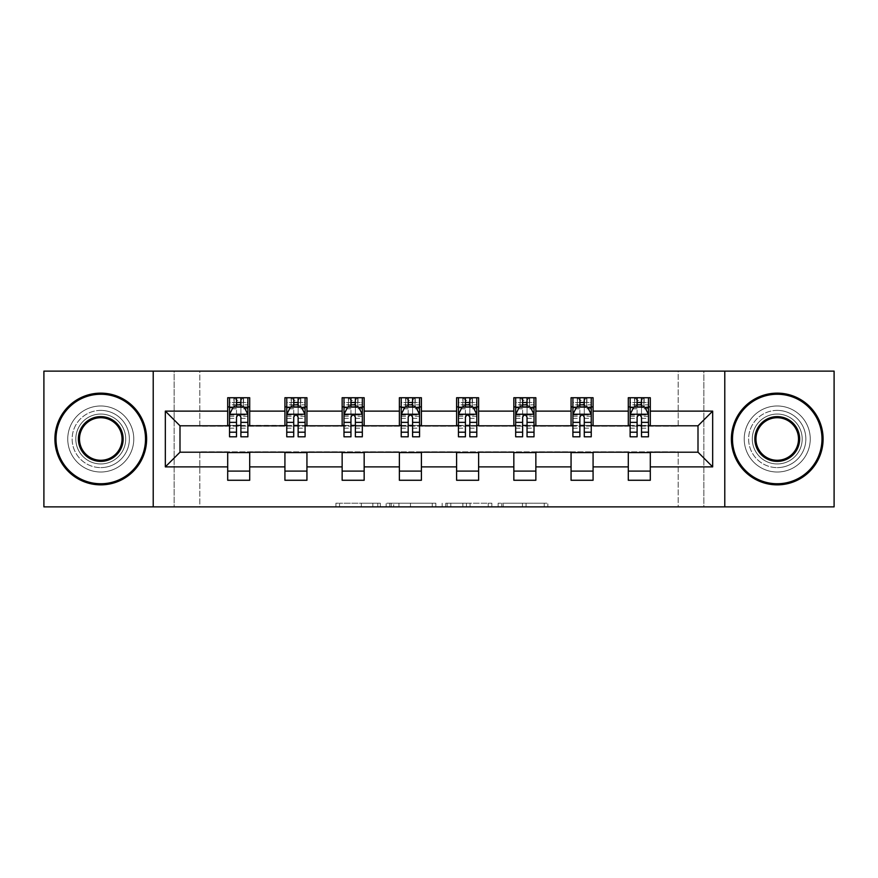 <?xml version="1.0" encoding="UTF-8"?>
<svg xmlns="http://www.w3.org/2000/svg" width="878" height="878" viewBox="0 0 878 878"><rect width="100%" height="100%" fill="white"/><g stroke="black" fill="none" stroke-linecap="round" stroke-linejoin="round"><path stroke-width="0.66" stroke-dasharray="4.39 3.29" d="M380.306 506.869L339.523 506.869L380.306 506.869L380.306 503.204L361.308 503.204L361.308 506.869L361.308 503.204L380.306 503.204L380.306 506.869L380.306 503.204L361.308 503.204L361.308 506.869L361.308 503.204L380.306 503.204L339.523 503.204L380.306 503.204M777.239 410.388A28.612 28.612 0 0 0 748.627 439A28.612 28.612 0 0 0 777.239 467.612A28.612 28.612 0 0 1 748.627 439A28.612 28.612 0 0 1 777.239 410.388A28.612 28.612 0 0 1 805.85 439A28.612 28.612 0 0 1 777.239 467.612A28.612 28.612 0 0 0 805.85 439A28.612 28.612 0 0 0 777.239 410.388M100.761 410.388A28.612 28.612 0 0 0 72.15 439A28.612 28.612 0 0 0 100.761 467.612A28.612 28.612 0 0 1 72.15 439A28.612 28.612 0 0 1 100.761 410.388A28.612 28.612 0 0 1 129.373 439A28.612 28.612 0 0 1 100.761 467.612A28.612 28.612 0 0 0 129.373 439A28.612 28.612 0 0 0 100.761 410.388M544.239 506.869L501.744 506.869L544.239 506.869L544.239 503.204L526.054 503.204L547.839 503.204L547.839 506.869L547.839 503.204L501.744 503.204L547.839 503.204L547.839 506.869L547.839 503.204L544.239 503.204L544.239 506.869M522.454 506.869L503.182 506.869L522.454 506.869L522.454 503.204L526.054 503.204L522.454 503.204L522.454 506.869L522.454 503.204L503.182 503.204L503.182 506.869L503.182 503.204L522.454 503.204L522.454 506.869M498.144 506.869L501.744 506.869L498.144 506.869L498.144 503.204L501.744 503.204L498.144 503.204L498.144 506.869M335.923 506.869L339.523 506.869L335.923 506.869L335.923 503.204L339.523 503.204L335.923 503.204L335.923 506.869M678.189 506.869L703.871 506.869L703.871 371.131L834.1 371.131L834.1 506.869L703.871 506.869L703.871 371.131L678.189 371.131L678.189 426.159L199.811 426.159L199.811 371.131L678.189 371.131L678.189 426.159L199.811 426.159L199.811 371.131L174.129 371.131L174.129 506.869L43.9 506.869L43.9 371.131L174.129 371.131L174.129 506.869L199.811 506.869L199.811 451.841L678.189 451.841L678.189 506.869L199.811 506.869L199.811 451.841L678.189 451.841L678.189 506.869M435.85 506.869L432.25 506.869L435.85 506.869L435.85 503.204L435.85 506.869M389.755 506.869L432.25 506.869L386.155 506.869L389.755 506.869L389.755 503.204L435.85 503.204L386.155 503.204L386.155 506.869L386.155 503.204L389.755 503.204L389.755 506.869M445.75 506.869L491.845 506.869L442.15 506.869L445.75 506.869L445.75 503.204L491.845 503.204L491.845 506.869L491.845 503.204L470.059 503.204L470.059 506.869M227.698 471.102L249.703 471.102L249.703 480.266L227.698 480.266L227.698 452.203L180.001 452.203L180.001 425.797L249.703 425.424L249.703 406.898L227.698 406.898L227.698 397.734L249.703 397.734L249.703 406.898M284.922 471.102L306.938 471.102L306.938 480.266L284.922 480.266L284.922 452.203L227.698 452.576M342.146 471.102L364.161 471.102L364.161 480.266L342.146 480.266L342.146 452.203L284.922 452.576M399.38 471.102L421.396 471.102L421.396 480.266L399.38 480.266L399.38 452.203L342.146 452.576M456.604 471.102L478.62 471.102L478.62 480.266L456.604 480.266L456.604 452.203L399.38 452.576M513.839 471.102L535.854 471.102L535.854 480.266L513.839 480.266L513.839 452.203L456.604 452.576M571.062 471.102L593.078 471.102L593.078 480.266L571.062 480.266L571.062 452.203L513.839 452.576M628.297 471.102L650.302 471.102L650.302 480.266L628.297 480.266L628.297 452.203L571.062 452.576M284.922 397.734L306.938 397.734L306.938 406.898L284.922 406.898L284.922 397.734M342.146 397.734L364.161 397.734L364.161 406.898L342.146 406.898L342.146 397.734M399.38 397.734L421.396 397.734L421.396 406.898L399.38 406.898L399.38 397.734M456.604 397.734L478.62 397.734L478.62 406.898L456.604 406.898L456.604 397.734M513.839 397.734L535.854 397.734L535.854 406.898L513.839 406.898L513.839 397.734M571.062 397.734L593.078 397.734L593.078 406.898L571.062 406.898L571.062 397.734M628.297 397.734L650.302 397.734L650.302 406.898L628.297 406.898L628.297 397.734M628.297 452.576L697.999 452.203L697.999 425.797L593.078 425.797L593.078 406.898M593.078 425.424L535.854 425.797L535.854 406.898M535.854 425.424L478.62 425.797L478.62 406.898M478.62 425.424L421.396 425.797L421.396 406.898M421.396 425.424L364.161 425.797L364.161 406.898M364.161 425.424L306.938 425.797L306.938 406.898M306.938 425.424L249.703 425.424M240.901 406.898L236.5 406.898M227.698 425.424L227.698 406.898M229.531 425.424L236.5 425.424M240.901 425.424L247.87 425.424M249.703 471.102L249.703 452.576M306.938 471.102L306.938 452.576M284.922 425.424L284.922 406.898M298.125 406.898L293.724 406.898M286.755 425.424L293.724 425.424M298.125 425.424L305.094 425.424M364.161 471.102L364.161 452.576M342.146 425.424L342.146 406.898M355.36 406.898L350.959 406.898M343.989 425.424L350.959 425.424M355.36 425.424L362.329 425.424M421.396 471.102L421.396 452.576M399.38 425.424L399.38 406.898M412.583 406.898L408.182 406.898M401.213 425.424L408.182 425.424M412.583 425.424L419.552 425.424M478.62 471.102L478.62 452.576M456.604 425.424L456.604 406.898M469.818 406.898L465.417 406.898M458.448 425.424L465.417 425.424M469.818 425.424L476.787 425.424M535.854 471.102L535.854 452.576M513.839 425.424L513.839 406.898M527.041 406.898L522.64 406.898M515.671 425.424L522.64 425.424M527.041 425.424L534.011 425.424M593.078 471.102L593.078 452.576M571.062 425.424L571.062 406.898M584.276 406.898L579.875 406.898M572.906 425.424L579.875 425.424M584.276 425.424L591.245 425.424M650.302 471.102L650.302 452.576M628.297 425.424L628.297 406.898M650.302 425.424L650.302 406.898M641.5 406.898L637.099 406.898M630.13 425.424L637.099 425.424M641.5 425.424L648.469 425.424M153.222 506.869L153.222 371.131M724.778 371.131L724.778 506.869M393.717 506.869L398.941 506.869L393.717 506.869L393.717 503.204L391.193 503.204L391.193 506.869L391.193 503.204L398.941 503.204L393.717 503.204L393.717 506.869M398.941 506.869L410.465 506.869L398.941 506.869L398.941 503.204L410.465 503.204L410.465 506.869L410.465 503.204L398.941 503.204L398.941 506.869M445.75 503.204L466.459 503.204L466.459 506.869L466.459 503.204L462.86 503.204L466.459 503.204L466.459 506.869L466.459 503.204L470.059 503.204M447.187 503.204L447.187 506.869L447.187 503.204M442.15 503.204L442.15 506.869L442.15 503.204M236.5 397.734L229.531 397.734L229.531 406.898L229.531 402.497L236.5 402.497L236.5 397.734L247.87 397.734L247.87 406.898L247.87 404.835L240.901 404.835M229.531 414.416L229.531 432.031L229.531 414.416L233.197 407.085L244.205 407.085L247.87 414.416L247.87 432.031L247.87 414.416M229.531 436.794L229.531 402.497L247.87 402.497L247.87 404.835M247.87 436.794L247.87 402.497L240.901 402.497L240.901 397.734M236.5 436.794L236.5 416.271L229.531 416.271M229.531 414.987L236.5 414.987L236.5 432.031L236.5 417.171C237.96 414.394 239.431 414.394 240.901 417.171L240.901 432.031L240.901 414.987L247.87 414.987M229.531 406.898L243.283 406.898L243.283 397.734L247.87 397.734M240.528 400.478L240.528 404.154L236.862 404.154L236.862 400.478L240.528 400.478L243.283 397.734L243.283 406.898L243.283 397.734L234.108 397.734L234.108 406.898L233.844 397.734L233.844 406.898M229.531 397.734L233.844 397.734M236.5 402.497L236.5 416.271M247.87 416.271L240.901 416.271L240.901 402.497M236.5 414.987L236.5 407.085M240.901 407.085L240.901 414.987M240.901 416.271L240.901 436.794M240.528 404.154L243.283 406.898L247.87 406.898M236.862 404.154L234.108 406.898M236.862 400.478L234.108 397.734M100.761 484.854A45.854 45.854 0 0 1 54.908 439A45.854 45.854 0 0 1 100.761 393.146A45.854 45.854 0 0 1 146.615 439A45.854 45.854 0 0 1 100.761 484.854A45.854 45.854 0 0 1 54.908 439A45.854 45.854 0 0 1 100.761 393.146A45.854 45.854 0 0 1 146.615 439A45.854 45.854 0 0 1 100.761 484.854A45.854 45.854 0 0 1 54.908 439A45.854 45.854 0 0 1 100.761 393.146A45.854 45.854 0 0 1 146.615 439A45.854 45.854 0 0 1 100.761 484.854M100.761 405.987A33.013 33.013 0 0 0 67.749 439A33.013 33.013 0 0 0 100.761 472.013A33.013 33.013 0 0 1 67.749 439A33.013 33.013 0 0 1 100.761 405.987A33.013 33.013 0 0 1 133.774 439A33.013 33.013 0 0 1 100.761 472.013A33.013 33.013 0 0 0 133.774 439A33.013 33.013 0 0 0 100.761 405.987M100.761 417.719A21.281 21.281 0 0 1 122.042 439A21.281 21.281 0 0 1 100.761 460.281A21.281 21.281 0 0 1 79.481 439A21.281 21.281 0 0 1 100.761 417.719M100.761 463.946A24.946 24.946 0 0 1 75.815 439A24.946 24.946 0 0 1 100.761 414.054A24.946 24.946 0 0 1 125.708 439A24.946 24.946 0 0 1 100.761 463.946A24.946 24.946 0 0 1 75.815 439A24.946 24.946 0 0 1 100.761 414.054A24.946 24.946 0 0 1 125.708 439A24.946 24.946 0 0 1 100.761 463.946M777.239 484.854A45.854 45.854 0 0 1 731.385 439A45.854 45.854 0 0 1 777.239 393.146A45.854 45.854 0 0 1 823.092 439A45.854 45.854 0 0 1 777.239 484.854A45.854 45.854 0 0 1 731.385 439A45.854 45.854 0 0 1 777.239 393.146A45.854 45.854 0 0 1 823.092 439A45.854 45.854 0 0 1 777.239 484.854A45.854 45.854 0 0 1 731.385 439A45.854 45.854 0 0 1 777.239 393.146A45.854 45.854 0 0 1 823.092 439A45.854 45.854 0 0 1 777.239 484.854M777.239 405.987A33.013 33.013 0 0 0 744.226 439A33.013 33.013 0 0 0 777.239 472.013A33.013 33.013 0 0 1 744.226 439A33.013 33.013 0 0 1 777.239 405.987A33.013 33.013 0 0 1 810.251 439A33.013 33.013 0 0 1 777.239 472.013A33.013 33.013 0 0 0 810.251 439A33.013 33.013 0 0 0 777.239 405.987M777.239 417.719A21.281 21.281 0 0 1 798.519 439A21.281 21.281 0 0 1 777.239 460.281A21.281 21.281 0 0 1 755.958 439A21.281 21.281 0 0 1 777.239 417.719M777.239 463.946A24.946 24.946 0 0 1 752.292 439A24.946 24.946 0 0 1 777.239 414.054A24.946 24.946 0 0 1 802.185 439A24.946 24.946 0 0 1 777.239 463.946A24.946 24.946 0 0 1 752.292 439A24.946 24.946 0 0 1 777.239 414.054A24.946 24.946 0 0 1 802.185 439A24.946 24.946 0 0 1 777.239 463.946M293.724 397.734L286.755 397.734L286.755 406.898L286.755 402.497L293.724 402.497L293.724 397.734L305.094 397.734L305.094 406.898L305.094 404.835L298.125 404.835M286.755 414.416L286.755 432.031L286.755 414.416L290.42 407.085L301.428 407.085L305.094 414.416L305.094 432.031L305.094 414.416M286.755 436.794L286.755 402.497L305.094 402.497L305.094 404.835M305.094 436.794L305.094 402.497L298.125 402.497L298.125 397.734M293.724 436.794L293.724 416.271L286.755 416.271M286.755 414.987L293.724 414.987L293.724 432.031L293.724 417.171C295.195 414.394 296.654 414.394 298.125 417.171L298.125 432.031L298.125 414.987L305.094 414.987M286.755 406.898L300.517 406.898L300.517 397.734L305.094 397.734M297.763 400.478L297.763 404.154L294.097 404.154L294.097 400.478L297.763 400.478L300.517 397.734L300.517 406.898L300.517 397.734L291.342 397.734L291.342 406.898L291.079 397.734L291.079 406.898M286.755 397.734L291.079 397.734M293.724 402.497L293.724 416.271M305.094 416.271L298.125 416.271L298.125 402.497M293.724 414.987L293.724 407.085M298.125 407.085L298.125 414.987M298.125 416.271L298.125 436.794M297.763 404.154L300.517 406.898L305.094 406.898M294.097 404.154L291.342 406.898M294.097 400.478L291.342 397.734M350.959 397.734L343.989 397.734L343.989 406.898L343.989 402.497L350.959 402.497L350.959 397.734L362.329 397.734L362.329 406.898L362.329 404.835L355.36 404.835M343.989 414.416L343.989 432.031L343.989 414.416L347.655 407.085L358.663 407.085L362.329 414.416L362.329 432.031L362.329 414.416M343.989 436.794L343.989 402.497L362.329 402.497L362.329 404.835M362.329 436.794L362.329 402.497L355.36 402.497L355.36 397.734M350.959 436.794L350.959 416.271L343.989 416.271M343.989 414.987L350.959 414.987L350.959 432.031L350.959 417.171C352.418 414.394 353.889 414.394 355.36 417.171L355.36 432.031L355.36 414.987L362.329 414.987M343.989 406.898L357.741 406.898L357.741 397.734L362.329 397.734M354.986 400.478L354.986 404.154L351.321 404.154L351.321 400.478L354.986 400.478L357.741 397.734L357.741 406.898L357.741 397.734L348.566 397.734L348.566 406.898L348.303 397.734L348.303 406.898M343.989 397.734L348.303 397.734M350.959 402.497L350.959 416.271M362.329 416.271L355.36 416.271L355.36 402.497M350.959 414.987L350.959 407.085M355.36 407.085L355.36 414.987M355.36 416.271L355.36 436.794M354.986 404.154L357.741 406.898L362.329 406.898M351.321 404.154L348.566 406.898M351.321 400.478L348.566 397.734M408.182 397.734L401.213 397.734L401.213 406.898L401.213 402.497L408.182 402.497L408.182 397.734L419.552 397.734L419.552 406.898L419.552 404.835L412.583 404.835M401.213 414.416L401.213 432.031L401.213 414.416L404.879 407.085L415.887 407.085L419.552 414.416L419.552 432.031L419.552 414.416M401.213 436.794L401.213 402.497L419.552 402.497L419.552 404.835M419.552 436.794L419.552 402.497L412.583 402.497L412.583 397.734M408.182 436.794L408.182 416.271L401.213 416.271M401.213 414.987L408.182 414.987L408.182 432.031L408.182 417.171C409.653 414.394 411.113 414.394 412.583 417.171L412.583 432.031L412.583 414.987L419.552 414.987M401.213 406.898L414.976 406.898L414.976 397.734L419.552 397.734M412.221 400.478L412.221 404.154L408.555 404.154L408.555 400.478L412.221 400.478L414.976 397.734L414.976 406.898L414.976 397.734L405.801 397.734L405.801 406.898L405.537 397.734L405.537 406.898M401.213 397.734L405.537 397.734M408.182 402.497L408.182 416.271M419.552 416.271L412.583 416.271L412.583 402.497M408.182 414.987L408.182 407.085M412.583 407.085L412.583 414.987M412.583 416.271L412.583 436.794M412.221 404.154L414.976 406.898L419.552 406.898M408.555 404.154L405.801 406.898M408.555 400.478L405.801 397.734M465.417 397.734L458.448 397.734L458.448 406.898L458.448 402.497L465.417 402.497L465.417 397.734L476.787 397.734L476.787 406.898L476.787 404.835L469.818 404.835M458.448 414.416L458.448 432.031L458.448 414.416L462.113 407.085L473.121 407.085L476.787 414.416L476.787 432.031L476.787 414.416M458.448 436.794L458.448 402.497L476.787 402.497L476.787 404.835M476.787 436.794L476.787 402.497L469.818 402.497L469.818 397.734M465.417 436.794L465.417 416.271L458.448 416.271M458.448 414.987L465.417 414.987L465.417 432.031L465.417 417.171C466.876 414.394 468.347 414.394 469.818 417.171L469.818 432.031L469.818 414.987L476.787 414.987M458.448 406.898L472.199 406.898L472.199 397.734L476.787 397.734M469.445 400.478L469.445 404.154L465.779 404.154L465.779 400.478L469.445 400.478L472.199 397.734L472.199 406.898L472.199 397.734L463.024 397.734L463.024 406.898L462.761 397.734L462.761 406.898M458.448 397.734L462.761 397.734M465.417 402.497L465.417 416.271M476.787 416.271L469.818 416.271L469.818 402.497M465.417 414.987L465.417 407.085M469.818 407.085L469.818 414.987M469.818 416.271L469.818 436.794M469.445 404.154L472.199 406.898L476.787 406.898M465.779 404.154L463.024 406.898M465.779 400.478L463.024 397.734M522.64 397.734L515.671 397.734L515.671 406.898L515.671 402.497L522.64 402.497L522.64 397.734L534.011 397.734L534.011 406.898L534.011 404.835L527.041 404.835M515.671 414.416L515.671 432.031L515.671 414.416L519.337 407.085L530.345 407.085L534.011 414.416L534.011 432.031L534.011 414.416M515.671 436.794L515.671 402.497L534.011 402.497L534.011 404.835M534.011 436.794L534.011 402.497L527.041 402.497L527.041 397.734M522.64 436.794L522.64 416.271L515.671 416.271M515.671 414.987L522.64 414.987L522.64 432.031L522.64 417.171C524.111 414.394 525.571 414.394 527.041 417.171L527.041 432.031L527.041 414.987L534.011 414.987M515.671 406.898L529.434 406.898L529.434 397.734L534.011 397.734M526.679 400.478L526.679 404.154L523.014 404.154L523.014 400.478L526.679 400.478L529.434 397.734L529.434 406.898L529.434 397.734L520.259 397.734L520.259 406.898L519.995 397.734L519.995 406.898M515.671 397.734L519.995 397.734M522.64 402.497L522.64 416.271M534.011 416.271L527.041 416.271L527.041 402.497M522.64 414.987L522.64 407.085M527.041 407.085L527.041 414.987M527.041 416.271L527.041 436.794M526.679 404.154L529.434 406.898L534.011 406.898M523.014 404.154L520.259 406.898M523.014 400.478L520.259 397.734M579.875 397.734L572.906 397.734L572.906 406.898L572.906 402.497L579.875 402.497L579.875 397.734L591.245 397.734L591.245 406.898L591.245 404.835L584.276 404.835M572.906 414.416L572.906 432.031L572.906 414.416L576.572 407.085L587.58 407.085L591.245 414.416L591.245 432.031L591.245 414.416M572.906 436.794L572.906 402.497L591.245 402.497L591.245 404.835M591.245 436.794L591.245 402.497L584.276 402.497L584.276 397.734M579.875 436.794L579.875 416.271L572.906 416.271M572.906 414.987L579.875 414.987L579.875 432.031L579.875 417.171C581.335 414.394 582.805 414.394 584.276 417.171L584.276 432.031L584.276 414.987L591.245 414.987M572.906 406.898L586.658 406.898L586.658 397.734L591.245 397.734M583.903 400.478L583.903 404.154L580.237 404.154L580.237 400.478L583.903 400.478L586.658 397.734L586.658 406.898L586.658 397.734L577.483 397.734L577.483 406.898L577.219 397.734L577.219 406.898M572.906 397.734L577.219 397.734M579.875 402.497L579.875 416.271M591.245 416.271L584.276 416.271L584.276 402.497M579.875 414.987L579.875 407.085M584.276 407.085L584.276 414.987M584.276 416.271L584.276 436.794M583.903 404.154L586.658 406.898L591.245 406.898M580.237 404.154L577.483 406.898M580.237 400.478L577.483 397.734M637.099 397.734L630.13 397.734L630.13 406.898L630.13 402.497L637.099 402.497L637.099 397.734L648.469 397.734L648.469 406.898L648.469 404.835L641.5 404.835M630.13 414.416L630.13 432.031L630.13 414.416L633.795 407.085L644.803 407.085L648.469 414.416L648.469 432.031L648.469 414.416M630.13 436.794L630.13 402.497L648.469 402.497L648.469 404.835M648.469 436.794L648.469 402.497L641.5 402.497L641.5 397.734M637.099 436.794L637.099 416.271L630.13 416.271M630.13 414.987L637.099 414.987L637.099 432.031L637.099 417.171C638.569 414.394 640.029 414.394 641.5 417.171L641.5 432.031L641.5 414.987L648.469 414.987M630.13 406.898L643.892 406.898L643.892 397.734L648.469 397.734M641.138 400.478L641.138 404.154L637.472 404.154L637.472 400.478L641.138 400.478L643.892 397.734L643.892 406.898L643.892 397.734L634.717 397.734L634.717 406.898L634.454 397.734L634.454 406.898M630.13 397.734L634.454 397.734M637.099 402.497L637.099 416.271M648.469 416.271L641.5 416.271L641.5 402.497M637.099 414.987L637.099 407.085M641.5 407.085L641.5 414.987M641.5 416.271L641.5 436.794M641.138 404.154L643.892 406.898L648.469 406.898M637.472 404.154L634.717 406.898M637.472 400.478L634.717 397.734M377.781 503.204L377.781 506.869L377.781 503.204M372.832 503.204L372.832 506.869L372.832 503.204M339.523 503.204L339.523 506.869L339.523 503.204M432.25 503.204L432.25 506.869L432.25 503.204M488.245 503.204L488.245 506.869L488.245 503.204M462.86 503.204L462.86 506.869L462.86 503.204M450.798 503.204L450.798 506.869L450.798 503.204M526.054 503.204L526.054 506.869L526.054 503.204M501.744 503.204L501.744 506.869L501.744 503.204M229.619 414.24L247.783 414.24M229.531 428.212L236.5 428.212M236.5 408.808L229.531 408.808M247.87 408.808L240.901 408.808M232.977 407.524L236.5 407.524M240.901 407.524L244.424 407.524M240.901 428.212L247.87 428.212M229.531 418.378L236.5 418.378M240.901 418.378L247.87 418.378M236.5 404.835L229.531 404.835M243.546 397.734L243.546 406.898M286.843 414.24L305.006 414.24M286.755 428.212L293.724 428.212M293.724 408.808L286.755 408.808M305.094 408.808L298.125 408.808M290.201 407.524L293.724 407.524M298.125 407.524L301.648 407.524M298.125 428.212L305.094 428.212M286.755 418.378L293.724 418.378M298.125 418.378L305.094 418.378M293.724 404.835L286.755 404.835M300.781 397.734L300.781 406.898M344.077 414.24L362.241 414.24M343.989 428.212L350.959 428.212M350.959 408.808L343.989 408.808M362.329 408.808L355.36 408.808M347.436 407.524L350.959 407.524M355.36 407.524L358.882 407.524M355.36 428.212L362.329 428.212M343.989 418.378L350.959 418.378M355.36 418.378L362.329 418.378M350.959 404.835L343.989 404.835M358.004 397.734L358.004 406.898M401.301 414.24L419.464 414.24M401.213 428.212L408.182 428.212M408.182 408.808L401.213 408.808M419.552 408.808L412.583 408.808M404.659 407.524L408.182 407.524M412.583 407.524L416.106 407.524M412.583 428.212L419.552 428.212M401.213 418.378L408.182 418.378M412.583 418.378L419.552 418.378M408.182 404.835L401.213 404.835M415.239 397.734L415.239 406.898M458.535 414.24L476.699 414.24M458.448 428.212L465.417 428.212M465.417 408.808L458.448 408.808M476.787 408.808L469.818 408.808M461.894 407.524L465.417 407.524M469.818 407.524L473.341 407.524M469.818 428.212L476.787 428.212M458.448 418.378L465.417 418.378M469.818 418.378L476.787 418.378M465.417 404.835L458.448 404.835M472.463 397.734L472.463 406.898M515.759 414.24L533.923 414.24M515.671 428.212L522.64 428.212M522.64 408.808L515.671 408.808M534.011 408.808L527.041 408.808M519.117 407.524L522.64 407.524M527.041 407.524L530.564 407.524M527.041 428.212L534.011 428.212M515.671 418.378L522.64 418.378M527.041 418.378L534.011 418.378M522.64 404.835L515.671 404.835M529.697 397.734L529.697 406.898M572.994 414.24L591.157 414.24M572.906 428.212L579.875 428.212M579.875 408.808L572.906 408.808M591.245 408.808L584.276 408.808M576.352 407.524L579.875 407.524M584.276 407.524L587.799 407.524M584.276 428.212L591.245 428.212M572.906 418.378L579.875 418.378M584.276 418.378L591.245 418.378M579.875 404.835L572.906 404.835M586.921 397.734L586.921 406.898M630.217 414.24L648.381 414.24M630.13 428.212L637.099 428.212M637.099 408.808L630.13 408.808M648.469 408.808L641.5 408.808M633.576 407.524L637.099 407.524M641.5 407.524L645.023 407.524M641.5 428.212L648.469 428.212M630.13 418.378L637.099 418.378M641.5 418.378L648.469 418.378M637.099 404.835L630.13 404.835M644.156 397.734L644.156 406.898M229.531 432.031L236.5 432.031M240.901 432.031L247.87 432.031M286.755 432.031L293.724 432.031M298.125 432.031L305.094 432.031M343.989 432.031L350.959 432.031M355.36 432.031L362.329 432.031M401.213 432.031L408.182 432.031M412.583 432.031L419.552 432.031M458.448 432.031L465.417 432.031M469.818 432.031L476.787 432.031M515.671 432.031L522.64 432.031M527.041 432.031L534.011 432.031M572.906 432.031L579.875 432.031M584.276 432.031L591.245 432.031M630.13 432.031L637.099 432.031M641.5 432.031L648.469 432.031"/><path stroke-width="1.32" d="M724.778 506.869L834.1 506.869L834.1 371.131L724.778 371.131L724.778 506.869L153.222 506.869L153.222 371.131L43.9 371.131L43.9 506.869L153.222 506.869M724.778 371.131L153.222 371.131M650.302 411.123L650.302 397.734L628.297 397.734L628.297 411.123L593.078 411.123L593.078 397.734L571.062 397.734L571.062 411.123L535.854 411.123L535.854 397.734L513.839 397.734L513.839 411.123L478.62 411.123L478.62 397.734L456.604 397.734L456.604 411.123L421.396 411.123L421.396 397.734L399.38 397.734L399.38 411.123L364.161 411.123L364.161 397.734L342.146 397.734L342.146 411.123L306.938 411.123L306.938 397.734L284.922 397.734L284.922 411.123L249.703 411.123L249.703 397.734L227.698 397.734L227.698 411.123L165.327 411.123L165.327 466.876L180.001 452.203L227.698 452.203L227.698 480.266L249.703 480.266L249.703 452.203L284.922 452.203L284.922 480.266L306.938 480.266L306.938 452.203L342.146 452.203L342.146 480.266L364.161 480.266L364.161 452.203L399.38 452.203L399.38 480.266L421.396 480.266L421.396 452.203L456.604 452.203L456.604 480.266L478.62 480.266L478.62 452.203L513.839 452.203L513.839 480.266L535.854 480.266L535.854 452.203L571.062 452.203L571.062 480.266L593.078 480.266L593.078 452.203L628.297 452.203L628.297 480.266L650.302 480.266L650.302 452.203L697.999 452.203L697.999 425.797L650.302 425.797L650.302 411.123L712.673 411.123L712.673 466.876L650.302 466.876M628.297 466.876L593.078 466.876M571.062 466.876L535.854 466.876M513.839 466.876L478.62 466.876M456.604 466.876L421.396 466.876M399.38 466.876L364.161 466.876M342.146 466.876L306.938 466.876M284.922 466.876L249.703 466.876M227.698 466.876L165.327 466.876M628.297 411.123L628.297 425.797L593.078 425.797L593.078 411.123M571.062 411.123L571.062 425.797L535.854 425.797L535.854 411.123M513.839 411.123L513.839 425.797L478.62 425.797L478.62 411.123M456.604 411.123L456.604 425.797L421.396 425.797L421.396 411.123M399.38 411.123L399.38 425.797L364.161 425.797L364.161 411.123M342.146 411.123L342.146 425.797L306.938 425.797L306.938 411.123M284.922 411.123L284.922 425.797L249.703 425.797L249.703 411.123M227.698 411.123L227.698 425.797L180.001 425.797L165.327 411.123M180.001 425.797L180.001 452.203M712.673 466.876L697.999 452.203M697.999 425.797L712.673 411.123M227.698 406.898L229.531 406.898M236.5 406.898L240.901 406.898M247.87 406.898L249.703 406.898M227.698 425.424L229.531 425.424M236.5 425.424L240.901 425.424M247.87 425.424L249.703 425.424M227.698 452.576L249.703 452.576M227.698 471.102L249.703 471.102M284.922 452.576L306.938 452.576M284.922 471.102L306.938 471.102M284.922 406.898L286.755 406.898M293.724 406.898L298.125 406.898M305.094 406.898L306.938 406.898M284.922 425.424L286.755 425.424M293.724 425.424L298.125 425.424M305.094 425.424L306.938 425.424M342.146 452.576L364.161 452.576M342.146 471.102L364.161 471.102M342.146 406.898L343.989 406.898M350.959 406.898L355.36 406.898M362.329 406.898L364.161 406.898M342.146 425.424L343.989 425.424M350.959 425.424L355.36 425.424M362.329 425.424L364.161 425.424M399.38 452.576L421.396 452.576M399.38 471.102L421.396 471.102M399.38 406.898L401.213 406.898M408.182 406.898L412.583 406.898M419.552 406.898L421.396 406.898M399.38 425.424L401.213 425.424M408.182 425.424L412.583 425.424M419.552 425.424L421.396 425.424M456.604 452.576L478.62 452.576M456.604 471.102L478.62 471.102M456.604 406.898L458.448 406.898M465.417 406.898L469.818 406.898M476.787 406.898L478.62 406.898M456.604 425.424L458.448 425.424M465.417 425.424L469.818 425.424M476.787 425.424L478.62 425.424M513.839 452.576L535.854 452.576M513.839 471.102L535.854 471.102M513.839 406.898L515.671 406.898M522.64 406.898L527.041 406.898M534.011 406.898L535.854 406.898M513.839 425.424L515.671 425.424M522.64 425.424L527.041 425.424M534.011 425.424L535.854 425.424M571.062 452.576L593.078 452.576M571.062 471.102L593.078 471.102M571.062 406.898L572.906 406.898M579.875 406.898L584.276 406.898M591.245 406.898L593.078 406.898M571.062 425.424L572.906 425.424M579.875 425.424L584.276 425.424M591.245 425.424L593.078 425.424M628.297 452.576L650.302 452.576M628.297 471.102L650.302 471.102M628.297 406.898L630.13 406.898M637.099 406.898L641.5 406.898M648.469 406.898L650.302 406.898M628.297 425.424L630.13 425.424M637.099 425.424L641.5 425.424M648.469 425.424L650.302 425.424M240.901 402.497L236.5 402.497M247.87 432.195L240.901 432.195L240.901 436.794L247.87 436.794L247.87 414.416L244.205 407.085L233.197 407.085L229.531 414.416L229.531 436.794L236.5 436.794L236.5 432.195L229.531 432.195M229.531 414.416L229.531 397.734M247.87 414.416L247.87 397.734M236.5 407.085L236.5 397.734M240.901 397.734L240.901 407.085M240.901 432.195L240.901 417.171C239.431 414.35 237.971 414.35 236.5 417.171L236.5 432.195M100.761 394.244A44.756 44.756 0 0 0 56.005 439A44.756 44.756 0 0 0 100.761 483.756A44.756 44.756 0 0 0 145.518 439A44.756 44.756 0 0 0 100.761 394.244M100.761 484.854A45.854 45.854 0 0 1 54.908 439A45.854 45.854 0 0 1 100.761 393.146A45.854 45.854 0 0 1 146.615 439A45.854 45.854 0 0 1 100.761 484.854M100.761 416.622A22.378 22.378 0 0 1 123.139 439A22.378 22.378 0 0 1 100.761 461.378A22.378 22.378 0 0 1 78.383 439A22.378 22.378 0 0 1 100.761 416.622M100.761 460.281A21.281 21.281 0 0 0 122.042 439A21.281 21.281 0 0 0 100.761 417.719A21.281 21.281 0 0 0 79.481 439A21.281 21.281 0 0 0 100.761 460.281M777.239 394.244A44.756 44.756 0 0 0 732.482 439A44.756 44.756 0 0 0 777.239 483.756A44.756 44.756 0 0 0 821.995 439A44.756 44.756 0 0 0 777.239 394.244M777.239 484.854A45.854 45.854 0 0 1 731.385 439A45.854 45.854 0 0 1 777.239 393.146A45.854 45.854 0 0 1 823.092 439A45.854 45.854 0 0 1 777.239 484.854M777.239 416.622A22.378 22.378 0 0 1 799.617 439A22.378 22.378 0 0 1 777.239 461.378A22.378 22.378 0 0 1 754.86 439A22.378 22.378 0 0 1 777.239 416.622M777.239 460.281A21.281 21.281 0 0 0 798.519 439A21.281 21.281 0 0 0 777.239 417.719A21.281 21.281 0 0 0 755.958 439A21.281 21.281 0 0 0 777.239 460.281M298.125 402.497L293.724 402.497M305.094 432.195L298.125 432.195L298.125 436.794L305.094 436.794L305.094 414.416L301.428 407.085L290.42 407.085L286.755 414.416L286.755 436.794L293.724 436.794L293.724 432.195L286.755 432.195M286.755 414.416L286.755 397.734M305.094 414.416L305.094 397.734M293.724 407.085L293.724 397.734M298.125 397.734L298.125 407.085M298.125 432.195L298.125 417.171C296.665 414.35 295.195 414.35 293.724 417.171L293.724 432.195M355.36 402.497L350.959 402.497M362.329 432.195L355.36 432.195L355.36 436.794L362.329 436.794L362.329 414.416L358.663 407.085L347.655 407.085L343.989 414.416L343.989 436.794L350.959 436.794L350.959 432.195L343.989 432.195M343.989 414.416L343.989 397.734M362.329 414.416L362.329 397.734M350.959 407.085L350.959 397.734M355.36 397.734L355.36 407.085M355.36 432.195L355.36 417.171C353.889 414.35 352.429 414.35 350.959 417.171L350.959 432.195M412.583 402.497L408.182 402.497M419.552 432.195L412.583 432.195L412.583 436.794L419.552 436.794L419.552 414.416L415.887 407.085L404.879 407.085L401.213 414.416L401.213 436.794L408.182 436.794L408.182 432.195L401.213 432.195M401.213 414.416L401.213 397.734M419.552 414.416L419.552 397.734M408.182 407.085L408.182 397.734M412.583 397.734L412.583 407.085M412.583 432.195L412.583 417.171C411.123 414.35 409.653 414.35 408.182 417.171L408.182 432.195M469.818 402.497L465.417 402.497M476.787 432.195L469.818 432.195L469.818 436.794L476.787 436.794L476.787 414.416L473.121 407.085L462.113 407.085L458.448 414.416L458.448 436.794L465.417 436.794L465.417 432.195L458.448 432.195M458.448 414.416L458.448 397.734M476.787 414.416L476.787 397.734M465.417 407.085L465.417 397.734M469.818 397.734L469.818 407.085M469.818 432.195L469.818 417.171C468.347 414.35 466.887 414.35 465.417 417.171L465.417 432.195M527.041 402.497L522.64 402.497M534.011 432.195L527.041 432.195L527.041 436.794L534.011 436.794L534.011 414.416L530.345 407.085L519.337 407.085L515.671 414.416L515.671 436.794L522.64 436.794L522.64 432.195L515.671 432.195M515.671 414.416L515.671 397.734M534.011 414.416L534.011 397.734M522.64 407.085L522.64 397.734M527.041 397.734L527.041 407.085M527.041 432.195L527.041 417.171C525.582 414.35 524.111 414.35 522.64 417.171L522.64 432.195M584.276 402.497L579.875 402.497M591.245 432.195L584.276 432.195L584.276 436.794L591.245 436.794L591.245 414.416L587.58 407.085L576.572 407.085L572.906 414.416L572.906 436.794L579.875 436.794L579.875 432.195L572.906 432.195M572.906 414.416L572.906 397.734M591.245 414.416L591.245 397.734M579.875 407.085L579.875 397.734M584.276 397.734L584.276 407.085M584.276 432.195L584.276 417.171C582.805 414.35 581.346 414.35 579.875 417.171L579.875 432.195M641.5 402.497L637.099 402.497M648.469 432.195L641.5 432.195L641.5 436.794L648.469 436.794L648.469 414.416L644.803 407.085L633.795 407.085L630.13 414.416L630.13 436.794L637.099 436.794L637.099 432.195L630.13 432.195M630.13 414.416L630.13 397.734M648.469 414.416L648.469 397.734M637.099 407.085L637.099 397.734M641.5 397.734L641.5 407.085M641.5 432.195L641.5 417.171C640.04 414.35 638.569 414.35 637.099 417.171L637.099 432.195M247.783 414.24L229.619 414.24M229.531 407.524L232.977 407.524M244.424 407.524L247.87 407.524M236.5 422.362L229.531 422.362M247.87 422.362L240.901 422.362M240.901 404.835L236.5 404.835M305.006 414.24L286.843 414.24M286.755 407.524L290.201 407.524M301.648 407.524L305.094 407.524M293.724 422.362L286.755 422.362M305.094 422.362L298.125 422.362M298.125 404.835L293.724 404.835M362.241 414.24L344.077 414.24M343.989 407.524L347.436 407.524M358.882 407.524L362.329 407.524M350.959 422.362L343.989 422.362M362.329 422.362L355.36 422.362M355.36 404.835L350.959 404.835M419.464 414.24L401.301 414.24M401.213 407.524L404.659 407.524M416.106 407.524L419.552 407.524M408.182 422.362L401.213 422.362M419.552 422.362L412.583 422.362M412.583 404.835L408.182 404.835M476.699 414.24L458.535 414.24M458.448 407.524L461.894 407.524M473.341 407.524L476.787 407.524M465.417 422.362L458.448 422.362M476.787 422.362L469.818 422.362M469.818 404.835L465.417 404.835M533.923 414.24L515.759 414.24M515.671 407.524L519.117 407.524M530.564 407.524L534.011 407.524M522.64 422.362L515.671 422.362M534.011 422.362L527.041 422.362M527.041 404.835L522.64 404.835M591.157 414.24L572.994 414.24M572.906 407.524L576.352 407.524M587.799 407.524L591.245 407.524M579.875 422.362L572.906 422.362M591.245 422.362L584.276 422.362M584.276 404.835L579.875 404.835M648.381 414.24L630.217 414.24M630.13 407.524L633.576 407.524M645.023 407.524L648.469 407.524M637.099 422.362L630.13 422.362M648.469 422.362L641.5 422.362M641.5 404.835L637.099 404.835"/></g></svg>
